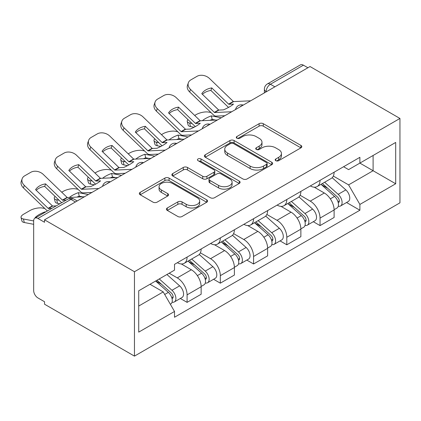 <?xml version="1.0" encoding="UTF-8"?>
<svg xmlns="http://www.w3.org/2000/svg" width="421" height="421" viewBox="0 0 421 421"><rect width="100%" height="100%" fill="white"/><g stroke="black" fill="none" stroke-linecap="round" stroke-linejoin="round"><path stroke-width="0.63" d="M275.787 160.675A2.068 1.195 0 0 0 278.713 160.675L300.936 147.845A2.958 1.71 0 0 0 301.804 146.64A2.958 1.71 0 0 0 300.936 145.434L263.288 123.695A2.958 1.71 0 0 0 259.104 123.695L236.886 136.525A2.068 1.195 0 0 0 236.276 137.372A2.068 1.195 0 0 0 236.886 138.22A2.068 1.195 0 0 0 239.812 138.22L242.685 136.557A9.467 5.462 0 0 1 256.073 136.557L259.21 138.367A9.467 5.462 0 0 1 261.983 142.235A9.467 5.462 0 0 1 259.21 146.098L256.336 147.755A2.068 1.195 0 0 0 255.726 148.602A2.068 1.195 0 0 0 256.336 149.45A2.068 1.195 0 0 0 259.262 149.45L262.141 147.787A9.467 5.462 0 0 1 275.523 147.787L278.66 149.597A9.467 5.462 0 0 1 281.433 153.46A9.467 5.462 0 0 1 278.66 157.328L275.787 158.985A2.068 1.195 0 0 0 275.181 159.833A2.068 1.195 0 0 0 275.787 160.675L275.787 158.985M167.29 207.979A2.958 1.71 0 0 0 166.421 209.19A2.958 1.71 0 0 0 167.29 210.395L177.851 216.494A2.958 1.71 0 0 0 182.035 216.494L206.716 202.243A2.958 1.71 0 0 0 207.579 201.038A2.958 1.71 0 0 0 206.716 199.833L169.068 178.094A2.958 1.71 0 0 0 164.885 178.094L140.204 192.344A2.958 1.71 0 0 0 139.34 193.549A2.958 1.71 0 0 0 140.204 194.76L152.965 202.127A2.958 1.71 0 0 0 157.144 202.127L167.705 196.028A2.958 1.71 0 0 0 168.574 194.818A2.958 1.71 0 0 0 167.705 193.613L161.38 189.96A7.915 4.568 0 0 1 159.064 186.729A7.915 4.568 0 0 1 163.948 182.509A7.915 4.568 0 0 1 172.568 183.498L197.354 197.807A7.915 4.568 0 0 1 199.67 201.038A7.915 4.568 0 0 1 194.786 205.259A7.915 4.568 0 0 1 186.166 204.269L182.035 201.885A2.958 1.71 0 0 0 177.851 201.885L167.29 207.979L167.29 210.395M134.457 271.729L44.537 219.815L310.03 66.534L399.95 118.448L134.457 271.729L134.457 356.119L399.95 202.838L399.95 118.448M242.896 178.941A2.958 1.71 0 0 0 247.08 178.941L271.761 164.69A2.958 1.71 0 0 0 272.624 163.485A2.958 1.71 0 0 0 271.761 162.274L234.113 140.54A2.958 1.71 0 0 0 229.929 140.54L205.248 154.791A2.958 1.71 0 0 0 204.385 155.996A2.958 1.71 0 0 0 205.248 157.207L242.896 178.941M198.859 161.122A2.068 1.195 0 0 1 200.964 161.417L200.964 158.954L239.239 181.056A2.958 1.71 0 0 1 240.102 182.261A2.958 1.71 0 0 1 239.239 183.467L214.557 197.717A2.958 1.71 0 0 1 210.374 197.717L172.726 175.983L172.726 173.568A2.958 1.71 0 0 0 171.863 174.773A2.958 1.71 0 0 0 172.726 175.983M172.726 173.568L183.288 167.469A2.958 1.71 0 0 1 187.471 167.469L202.738 176.283A2.958 1.71 0 0 0 206.921 176.283L213.931 172.242A2.958 1.71 0 0 0 214.794 171.031A2.958 1.71 0 0 0 213.931 169.826L198.033 160.648A2.068 1.195 0 0 1 197.428 159.801A2.068 1.195 0 0 1 198.707 158.696A2.068 1.195 0 0 1 200.964 158.954M44.537 219.815L44.537 222.272L37.932 218.462A6.026 3.479 -120 0 0 34.917 218.162A6.026 3.479 -120 0 0 33.669 220.92L33.669 290.553A6.026 3.479 -120 0 0 37.932 297.931L44.537 301.746L44.537 304.204L134.457 356.119M274.871 86.831L270.398 84.247A6.026 3.479 60 0 0 267.388 83.947L300.415 64.881A6.026 3.479 60 0 1 303.425 65.176L270.398 84.247A6.026 3.479 120 0 0 266.135 91.625L266.135 91.873M307.898 67.76L303.425 65.176M320.044 180.325A13.861 8.004 60 0 1 317.176 186.545L331.238 178.43A13.861 8.004 -120 0 0 334.111 172.205M300.089 195.249L310.245 201.117A13.861 8.004 60 0 1 320.044 218.094L334.111 209.974A13.861 8.004 -120 0 0 324.307 192.997L314.24 187.187M334.111 209.974L334.111 217.478L320.044 225.598L313.303 221.704M317.176 186.545A13.861 8.004 60 0 1 310.351 185.924M320.044 218.094L320.044 225.598M286.806 199.517A13.861 8.004 60 0 1 283.933 205.737L298 197.617A13.861 8.004 -120 0 0 300.868 191.397M280.065 240.896L286.806 244.785L300.868 236.67L300.868 229.166A13.861 8.004 -120 0 0 291.069 212.189L281.002 206.374M283.933 205.737A13.861 8.004 60 0 1 277.113 205.111M266.846 214.442L277.002 220.304A13.861 8.004 60 0 1 286.806 237.281L286.806 244.785M253.563 218.71A13.861 8.004 60 0 1 250.695 224.93L264.756 216.81A13.861 8.004 -120 0 0 267.63 210.589M246.822 260.083L253.568 263.978L267.63 255.857L267.63 248.353A13.861 8.004 -120 0 0 257.826 231.376L247.764 225.567M250.695 224.93A13.861 8.004 60 0 1 243.87 224.304M233.608 233.634L243.764 239.496A13.861 8.004 60 0 1 253.568 256.473L253.568 263.978M220.325 237.897A13.861 8.004 60 0 1 217.457 244.122L231.518 236.002A13.861 8.004 -120 0 0 234.386 229.777M213.584 279.276L220.325 283.17L234.386 275.05L234.386 267.546A13.861 8.004 -120 0 0 224.588 250.569L214.521 244.759M217.457 244.122A13.861 8.004 60 0 1 210.632 243.496M200.364 252.826L210.526 258.689A13.861 8.004 60 0 1 220.325 275.666L220.325 283.17M187.087 257.089A13.861 8.004 60 0 1 184.214 263.309L198.28 255.194A13.861 8.004 -120 0 0 201.149 248.969M180.341 298.468L187.087 302.362L201.149 294.242L201.149 286.738A13.861 8.004 -120 0 0 191.35 269.761L181.283 263.946M184.214 263.309A13.861 8.004 60 0 1 177.388 262.688M169.189 273.203L177.283 277.881A13.861 8.004 60 0 1 187.087 294.858L187.087 302.362M343.589 166.732L348.599 169.621L395.687 142.435L373.101 155.475L373.101 170.731L348.599 184.877L333.327 176.062M138.72 306.051L163.222 291.906L174.515 311.466L138.72 332.132L138.72 290.795L174.515 270.129L174.515 264.346L359.892 157.322L359.892 163.101L395.687 183.772L359.892 204.438L348.599 184.877M395.687 142.435L395.687 183.772M174.515 311.466L174.515 317.245L359.892 210.221L359.892 204.438M163.222 291.906L150.008 284.275M346.541 202.512L359.892 210.221M276.613 160.969L278.66 159.785A9.467 5.462 0 0 0 281.433 155.923L281.433 153.46M261.983 142.235L261.983 144.692A9.467 5.462 0 0 1 259.21 148.555L257.163 149.739M300.899 147.871L263.288 126.158A2.958 1.71 0 0 0 259.104 126.158L237.712 138.509M271.719 164.716L234.113 143.003A2.958 1.71 0 0 0 229.929 143.003L205.29 157.228M266.53 164.332A2.068 1.195 0 0 0 267.135 163.485A2.068 1.195 0 0 0 266.53 162.638L233.487 143.561A2.068 1.195 0 0 0 230.555 143.561L227.524 145.313A9.467 5.462 0 0 0 224.751 149.176A9.467 5.462 0 0 0 227.524 153.039L250.111 166.079A9.467 5.462 0 0 0 263.499 166.079L266.53 164.332L266.53 166.79A2.068 1.195 0 0 0 267.135 165.942L267.135 163.485M224.751 149.176L224.751 151.634A9.467 5.462 0 0 0 227.524 155.502L227.524 153.039M266.53 166.79L263.499 168.542A9.467 5.462 0 0 1 250.111 168.542L227.524 155.502M172.768 176.004L183.288 169.931L183.288 167.469M214.794 171.031L214.794 173.494A2.958 1.71 0 0 1 213.931 174.699L206.921 178.746A2.958 1.71 0 0 1 202.738 178.746L187.471 169.931A2.958 1.71 0 0 0 183.288 169.931M200.964 161.417L239.196 183.493M218.583 185.429A7.915 4.568 0 0 0 227.208 186.419A7.915 4.568 0 0 0 232.092 182.204A7.915 4.568 0 0 0 229.771 178.972L221.041 173.931A2.958 1.71 0 0 0 216.857 173.931L209.853 177.972A2.958 1.71 0 0 0 208.984 179.183A2.958 1.71 0 0 0 209.853 180.388L218.583 185.429L218.583 187.892A7.915 4.568 0 0 0 227.208 188.882A7.915 4.568 0 0 0 232.092 184.661L232.092 182.204M208.984 179.183L208.984 181.64A2.958 1.71 0 0 0 209.853 182.851L209.853 180.388M218.583 187.892L209.853 182.851M199.67 201.038L199.67 203.501A7.915 4.568 0 0 1 194.786 207.721A7.915 4.568 0 0 1 186.166 206.727L182.035 204.343A2.958 1.71 0 0 0 177.851 204.343L167.326 210.421M159.064 186.729L159.064 189.192A7.915 4.568 0 0 0 161.38 192.418L161.38 189.96M167.669 196.049L161.38 192.418M206.674 202.269L169.068 180.556A2.958 1.71 0 0 0 164.885 180.556L140.246 194.781M215.636 120.074L212.21 119.422L211.331 115.88L221.267 117.78M194.691 115.449L196.144 114.612A9.041 3.294 -13.9 0 1 208.595 112.081L211.005 112.544M188.029 119.627A9.041 3.294 -13.9 0 0 187.25 121.516A9.041 3.294 -13.9 0 0 189.634 123.032L190.513 126.574A9.041 3.294 166.1 0 1 188.129 125.058L187.25 121.516M192.039 123.49L189.634 123.032M211.331 115.88A18.682 6.81 -13.9 0 0 202.348 120.69M194.07 127.253L190.513 126.574M212.21 119.422A18.682 6.81 -13.9 0 0 209.879 120.343M321.007 184.335L334.553 196.423A7.536 4.347 60 0 1 336.916 208.069L334.106 209.695M321.365 184.656L327.743 188.334M322.375 183.545L337.447 196.996A3.615 2.089 60 0 1 338.579 202.585A3.615 2.089 60 0 1 338.252 202.717M324.628 182.246L338.174 194.328A7.536 4.347 60 0 1 340.542 205.98A7.536 4.347 60 0 1 338.263 206.222M332.18 177.709L345.846 189.903A7.536 4.347 60 0 1 348.209 201.548L340.542 205.98M211.784 87.926A18.682 13.651 -160.8 0 0 201.77 93.709L218.594 109.918A0.605 0.347 60 0 0 218.931 110.076L223.498 109.865A18.682 4.368 -20.2 0 0 229.377 106.934A18.682 4.368 -20.2 0 0 233.513 104.082L228.945 104.297A0.605 0.347 60 0 1 228.608 104.134L211.784 87.926L210.905 90.452L227.729 106.66A4.52 2.61 -120 0 0 228.619 107.36M231.708 111.749L214.668 112.539A0.605 0.347 60 0 1 214.331 112.375L190.513 89.426L189.634 91.952A9.041 6.604 -160.8 0 1 187.487 85.295L188.366 82.769A9.041 6.604 19.2 0 0 190.513 89.426M224.867 115.701L215.984 116.112A4.52 2.61 60 0 1 214.468 115.68A4.52 2.61 60 0 1 213.452 114.901L189.634 91.952M250.674 100.803L233.634 101.587A0.605 0.347 60 0 1 233.297 101.429L209.474 78.48A9.041 6.604 19.2 0 0 197.017 76.327L190.839 79.895A9.041 6.604 19.2 0 0 188.366 82.769M202.433 94.346A18.682 13.651 -160.8 0 1 210.905 90.452M182.393 139.267L178.972 138.614L178.094 135.073L188.024 136.972M161.453 134.641L162.901 133.804A9.041 3.294 -13.9 0 1 175.357 131.273L177.762 131.731M154.791 138.819A9.041 3.294 -13.9 0 0 154.012 140.709A9.041 3.294 -13.9 0 0 156.391 142.224L157.27 145.761A9.041 3.294 166.1 0 1 154.891 144.25L154.012 140.709M158.801 142.682L156.391 142.224M178.094 135.073A18.682 6.81 -13.9 0 0 169.11 139.883M160.827 146.445L157.27 145.761M178.972 138.614A18.682 6.81 -13.9 0 0 176.636 139.535M287.769 203.527L301.31 215.61A7.536 4.347 60 0 1 303.678 227.261L300.868 228.882M288.127 203.848L294.5 207.527M289.132 202.738L304.204 216.184A3.615 2.089 60 0 1 305.341 221.778A3.615 2.089 60 0 1 305.009 221.909M291.39 201.433L304.936 213.521A7.536 4.347 60 0 1 307.298 225.172A7.536 4.347 60 0 1 305.025 225.414M298.942 196.902L312.603 209.09A7.536 4.347 60 0 1 314.971 220.741L307.298 225.172M149.155 158.459L145.729 157.801L144.85 154.265L154.786 156.165M128.21 153.833L129.663 152.997A9.041 3.294 -13.9 0 1 142.114 150.465L144.524 150.923M121.548 158.012A9.041 3.294 -13.9 0 0 120.769 159.901A9.041 3.294 -13.9 0 0 123.153 161.411L124.032 164.953A9.041 3.294 166.1 0 1 121.648 163.437L120.769 159.901M125.558 161.875L123.153 161.411M144.85 154.265A18.682 6.81 -13.9 0 0 135.867 159.07M127.589 165.632L124.032 164.953M145.729 157.801A18.682 6.81 -13.9 0 0 143.398 158.722M254.526 222.714L268.072 234.802A7.536 4.347 60 0 1 270.435 246.453L267.624 248.074M254.884 223.035L261.262 226.719M255.894 221.93L270.966 235.376A3.615 2.089 60 0 1 272.103 240.97A3.615 2.089 60 0 1 271.771 241.101M258.147 220.625L271.692 232.713A7.536 4.347 60 0 1 274.06 244.359A7.536 4.347 60 0 1 271.782 244.601M265.704 216.089L279.365 228.282A7.536 4.347 60 0 1 281.728 239.933L274.06 244.359M178.546 107.118A18.682 13.651 -160.8 0 0 168.532 112.896L185.351 129.105A0.605 0.347 60 0 0 185.693 129.268L190.26 129.058A18.682 4.368 -20.2 0 0 196.133 126.126A18.682 4.368 -20.2 0 0 200.275 123.274L195.707 123.485A0.605 0.347 60 0 1 195.365 123.327L178.546 107.118L177.667 109.644L194.486 125.853A4.52 2.61 -120 0 0 195.381 126.553M198.47 130.942L181.43 131.731A0.605 0.347 60 0 1 181.093 131.568L157.27 108.618L156.391 111.144A9.041 6.604 -160.8 0 1 154.244 104.482L155.123 101.956A9.041 6.604 19.2 0 0 157.27 108.618M191.623 134.894L182.746 135.304A4.52 2.61 60 0 1 181.225 134.867A4.52 2.61 60 0 1 180.214 134.094L156.391 111.144M217.431 119.996L200.391 120.78A0.605 0.347 60 0 1 200.054 120.616L176.236 97.667A9.041 6.604 19.2 0 0 163.78 95.52L157.601 99.088A9.041 6.604 19.2 0 0 155.123 101.956M169.195 113.538A18.682 13.651 -160.8 0 1 177.667 109.644M145.303 126.305A18.682 13.651 -160.8 0 0 135.288 132.089L152.113 148.297A0.605 0.347 60 0 0 152.449 148.46L157.017 148.25A18.682 4.368 -20.2 0 0 162.895 145.319A18.682 4.368 -20.2 0 0 167.037 142.466L162.464 142.677A0.605 0.347 60 0 1 162.127 142.514L145.303 126.305L144.424 128.831L161.248 145.04A4.52 2.61 -120 0 0 162.138 145.745M165.227 150.134L148.187 150.918A0.605 0.347 60 0 1 147.85 150.76L124.032 127.81L123.153 130.336A9.041 6.604 -160.8 0 1 121.006 123.674L121.885 121.148A9.041 6.604 19.2 0 0 124.032 127.81M158.385 154.086L149.502 154.496A4.52 2.61 60 0 1 147.987 154.06A4.52 2.61 60 0 1 146.971 153.286L123.153 130.336M184.193 139.183L167.153 139.972A0.605 0.347 60 0 1 166.816 139.809L142.993 116.859A9.041 6.604 19.2 0 0 130.542 114.707L124.358 118.275A9.041 6.604 19.2 0 0 121.885 121.148M135.951 132.731A18.682 13.651 -160.8 0 1 144.424 128.831M115.917 177.651L112.491 176.994L111.612 173.452L121.543 175.352M94.972 173.026L96.42 172.189A9.041 3.294 -13.9 0 1 108.876 169.658L111.281 170.116M88.31 177.199A9.041 3.294 -13.9 0 0 87.531 179.088A9.041 3.294 -13.9 0 0 89.91 180.604L90.789 184.145A9.041 3.294 166.1 0 1 88.41 182.63L87.531 179.088M92.32 181.062L89.91 180.604M111.612 173.452A18.682 6.81 -13.9 0 0 102.629 178.262M94.346 184.824L90.789 184.145M112.491 176.994A18.682 6.81 -13.9 0 0 110.155 177.915M221.288 241.907L234.834 253.995A7.536 4.347 60 0 1 237.197 265.646L234.386 267.267M221.646 242.228L228.019 245.911M222.651 241.117L237.723 254.568A3.615 2.089 60 0 1 238.86 260.157A3.615 2.089 60 0 1 238.528 260.289M224.909 239.817L238.454 251.905A7.536 4.347 60 0 1 240.817 263.551A7.536 4.347 60 0 1 238.544 263.793M232.46 235.281L246.127 247.474A7.536 4.347 60 0 1 248.49 259.125L240.817 263.551M82.674 196.839L79.248 196.186L78.369 192.644L88.305 194.544M61.729 192.213L63.182 191.376A9.041 3.294 -13.9 0 1 75.638 188.845L78.043 189.308M55.067 196.391A9.041 3.294 -13.9 0 0 54.288 198.28A9.041 3.294 -13.9 0 0 56.672 199.796L57.551 203.338A9.041 3.294 166.1 0 1 55.167 201.822L54.288 198.28M59.077 200.254L56.672 199.796M78.369 192.644A18.682 6.81 -13.9 0 0 69.386 197.454M59.84 203.775L57.551 203.338M79.248 196.186A18.682 6.81 -13.9 0 0 76.917 197.107M188.045 261.099L201.591 273.187A7.536 4.347 60 0 1 203.959 284.833L201.143 286.459M188.408 261.42L194.781 265.098M189.413 260.31L204.485 273.761A3.615 2.089 60 0 1 205.622 279.349A3.615 2.089 60 0 1 205.29 279.481M191.671 259.01L205.216 271.092A7.536 4.347 60 0 1 207.579 282.744A7.536 4.347 60 0 1 205.306 282.986M199.222 254.473L212.884 266.667A7.536 4.347 60 0 1 215.252 278.313L207.579 282.744M45.226 212.21L45.131 211.837L45.689 211.942M45.131 211.837A18.682 6.81 -13.9 0 0 35.117 217.615L35.674 217.725M33.669 224.314L24.313 222.525A9.041 3.294 166.1 0 1 21.929 221.014L21.05 217.473A9.041 3.294 -13.9 0 1 23.76 214.136L29.938 210.568A9.041 3.294 -13.9 0 1 42.395 208.037L44.805 208.495M21.05 217.473A9.041 3.294 -13.9 0 0 23.434 218.988L24.313 222.525M33.669 220.946L23.434 218.988M155.633 281.028L168.353 292.374A7.536 4.347 60 0 1 170.715 304.025L170.342 304.241M155.765 280.954L161.543 284.291M157.001 280.239L171.247 292.948A3.615 2.089 60 0 1 172.378 298.542A3.615 2.089 60 0 1 172.052 298.673M159.259 278.939L171.973 290.285A7.536 4.347 60 0 1 174.341 301.936A7.536 4.347 60 0 1 172.063 302.178M166.927 274.508L179.646 285.854A7.536 4.347 60 0 1 182.009 297.505L174.341 301.936M112.065 145.498A18.682 13.651 -160.8 0 0 102.05 151.281L118.875 167.49A0.605 0.347 60 0 0 119.211 167.653L123.779 167.437A18.682 4.368 -20.2 0 0 129.652 164.506A18.682 4.368 -20.2 0 0 133.794 161.659L129.226 161.869A0.605 0.347 60 0 1 128.889 161.706L112.065 145.498L111.186 148.024L128.01 164.232A4.52 2.61 -120 0 0 128.9 164.937M131.989 169.326L114.949 170.11A0.605 0.347 60 0 1 114.612 169.947L90.789 146.997L89.91 149.523A9.041 6.604 -160.8 0 1 87.768 142.866L88.642 140.34A9.041 6.604 19.2 0 0 90.789 146.997M125.148 173.273L116.264 173.684A4.52 2.61 60 0 1 114.744 173.252A4.52 2.61 60 0 1 113.733 172.473L89.91 149.523M150.955 158.375L133.91 159.164A0.605 0.347 60 0 1 133.573 159.001L109.755 136.051A9.041 6.604 19.2 0 0 97.298 133.899L91.12 137.467A9.041 6.604 19.2 0 0 88.642 140.34M102.713 151.918A18.682 13.651 -160.8 0 1 111.186 148.024M78.822 164.69A18.682 13.651 -160.8 0 0 68.807 170.473L85.631 186.682A0.605 0.347 60 0 0 85.968 186.84L90.541 186.629A18.682 4.368 -20.2 0 0 96.414 183.698A18.682 4.368 -20.2 0 0 100.556 180.846L95.983 181.062A0.605 0.347 60 0 1 95.646 180.898L78.822 164.69L77.943 167.216L94.767 183.424A4.52 2.61 -120 0 0 95.656 184.124M98.751 188.513L81.706 189.303A0.605 0.347 60 0 1 81.369 189.14L57.551 166.19L56.672 168.716A9.041 6.604 -160.8 0 1 54.525 162.059L55.404 159.533A9.041 6.604 19.2 0 0 57.551 166.19M91.904 192.465L83.026 192.876A4.52 2.61 60 0 1 81.506 192.444A4.52 2.61 60 0 1 80.49 191.666L56.672 168.716M117.712 177.567L100.672 178.351A0.605 0.347 60 0 1 100.335 178.194L76.517 155.244A9.041 6.604 19.2 0 0 64.06 153.091L57.882 156.659A9.041 6.604 19.2 0 0 55.404 159.533M69.476 171.11A18.682 13.651 -160.8 0 1 77.943 167.216M51.946 208.332L48.468 208.495A0.605 0.347 60 0 1 48.131 208.332L24.313 185.382L23.434 187.908A9.041 6.604 -160.8 0 1 21.287 181.246L22.166 178.72A9.041 6.604 19.2 0 0 24.313 185.382M56.203 205.874L52.73 206.032A0.605 0.347 60 0 1 52.393 205.869L35.569 189.66A18.682 13.651 -160.8 0 1 45.584 183.882L44.705 186.408L61.529 202.617A4.52 2.61 -120 0 0 61.65 202.727M47.373 210.974A4.52 2.61 60 0 1 47.252 210.858L23.434 187.908M66.218 200.091L62.745 200.249A0.605 0.347 60 0 1 62.408 200.091L45.584 183.882M84.474 196.76L67.434 197.544A0.605 0.347 60 0 1 67.097 197.381L43.274 174.431A9.041 6.604 19.2 0 0 30.817 172.284L24.639 175.852A9.041 6.604 19.2 0 0 22.166 178.72M36.232 190.303A18.682 13.651 -160.8 0 1 44.705 186.408M266.351 91.752L266.135 91.625A6.026 3.479 0 0 1 264.372 89.168L264.372 92.894M220.325 275.666L234.386 267.546M253.568 256.473L267.63 248.353M286.806 237.281L300.868 229.166M187.087 294.858L201.149 286.738M177.283 277.881L191.35 269.761M210.526 258.689L224.588 250.569M243.764 239.496L257.826 231.376M277.002 220.304L291.069 212.189M310.245 201.117L324.307 192.997M242.749 105.376A6.026 3.479 120 0 0 240.091 106.913M209.511 124.569A6.026 3.479 120 0 0 206.848 126.105M176.273 143.756A6.026 3.479 120 0 0 173.61 145.292M143.029 162.948A6.026 3.479 120 0 0 140.372 164.485M109.792 182.14A6.026 3.479 120 0 0 107.129 183.677M75.433 201.975L70.96 199.391L37.932 218.462M77.196 200.959L73.97 199.096A6.026 3.479 120 0 0 70.96 199.391A6.026 3.479 60 0 0 67.944 199.096L34.917 218.162M278.66 159.785L278.66 157.328M256.336 149.45L256.336 147.755M259.21 148.555L259.21 146.098M236.886 138.22L236.886 136.525M259.104 126.158L259.104 123.695M263.288 126.158L263.288 123.695M300.936 147.845L300.936 145.434M205.248 157.207L205.248 154.791M229.929 143.003L229.929 140.54M234.113 143.003L234.113 140.54M271.761 164.69L271.761 162.274M250.111 168.542L250.111 166.079M263.499 168.542L263.499 166.079M187.471 169.931L187.471 167.469M202.738 178.746L202.738 176.283M206.921 178.746L206.921 176.283M213.931 174.699L213.931 172.242M239.239 183.467L239.239 181.056M177.851 204.343L177.851 201.885M182.035 204.343L182.035 201.885M186.166 206.727L186.166 204.269M167.705 196.028L167.705 193.613M140.204 194.76L140.204 192.344M164.885 180.556L164.885 178.094M169.068 180.556L169.068 178.094M206.716 202.243L206.716 199.833M334.553 196.423L330.327 198.859M339.331 200.933L337.974 201.717M345.846 189.903L338.174 194.328M218.931 110.076L214.668 112.539M233.634 101.587L228.945 104.297M218.594 109.918L214.331 112.375M233.297 101.429L228.608 104.134M301.31 215.61L297.089 218.052M306.088 220.12L304.73 220.904M312.603 209.09L304.936 213.521M268.072 234.802L263.846 237.244M272.85 239.312L271.492 240.096M279.365 228.282L271.692 232.713M185.693 129.268L181.43 131.731M200.391 120.78L195.707 123.485M185.351 129.105L181.093 131.568M200.054 120.616L195.365 123.327M152.449 148.46L148.187 150.918M167.153 139.972L162.464 142.677M152.113 148.297L147.85 150.76M166.816 139.809L162.127 142.514M234.834 253.995L230.608 256.431M239.607 258.505L238.249 259.289M246.127 247.474L238.454 251.905M201.591 273.187L197.37 275.623M206.369 277.697L205.011 278.481M212.884 266.667L205.216 271.092M168.353 292.374L164.706 294.479M173.131 296.884L171.773 297.668M179.646 285.854L171.973 290.285M119.211 167.653L114.949 170.11M133.91 159.164L129.226 161.869M118.875 167.49L114.612 169.947M133.573 159.001L128.889 161.706M85.968 186.84L81.706 189.303M100.672 178.351L95.983 181.062M85.631 186.682L81.369 189.14M100.335 178.194L95.646 180.898M52.73 206.032L48.468 208.495M67.434 197.544L62.745 200.249M52.393 205.869L48.131 208.332M67.097 197.381L62.408 200.091M243.264 105.082A6.026 6.026 0 0 0 235.528 109.544M210.021 124.274A6.026 6.026 0 0 0 202.29 128.737M176.783 143.461A6.026 6.026 0 0 0 169.047 147.929M143.54 162.653A6.026 6.026 0 0 0 135.809 167.116M110.302 181.846A6.026 6.026 0 0 0 102.571 186.308M73.97 199.096A6.026 6.026 0 0 0 67.944 199.096M267.388 83.947A6.026 6.026 0 0 0 264.372 89.168"/></g></svg>
